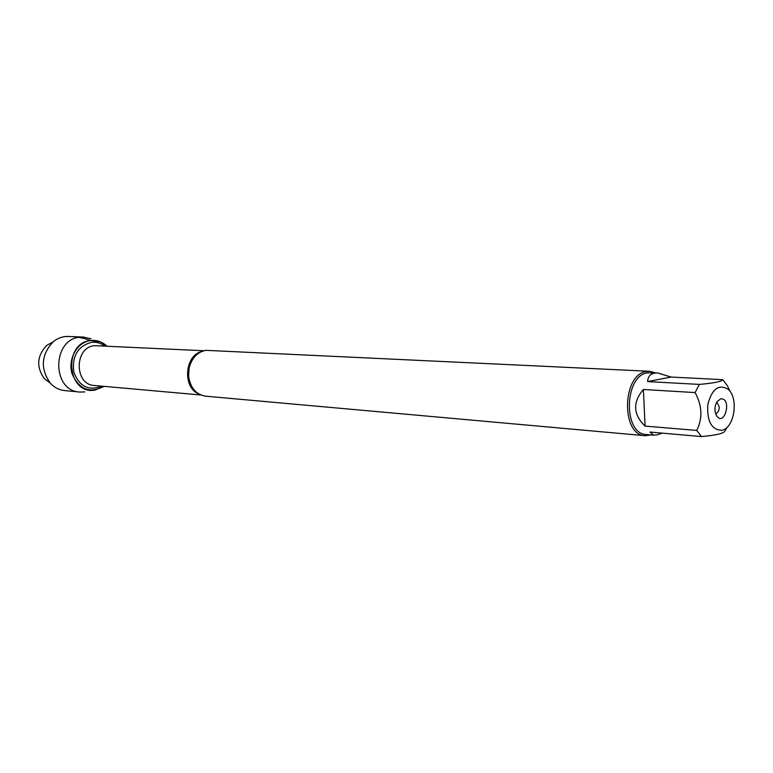 <?xml version="1.0" encoding="UTF-8"?>
<svg xmlns="http://www.w3.org/2000/svg" width="773" height="773" viewBox="0 0 773 773"><rect width="100%" height="100%" fill="white"/><g stroke="black" fill="none" stroke-linecap="round" stroke-linejoin="round"><path stroke-width="1.16" d="M728.137 389.302C718.726 383.756 711.943 388.877 707.778 404.666C706.928 421.449 711.633 429.981 721.885 430.242C734.398 428.213 738.959 398.163 728.137 389.302M730.205 391.698L727.49 385.901L722.803 379.678C721.673 381.572 713.856 383.147 699.352 384.403L695.101 392.578C702.213 405.699 702.754 418.319 696.734 430.426L701.575 436.571C716.02 435.267 723.799 433.431 724.91 431.073L727.18 427.169M701.575 436.571L649.958 432.059L653.678 435.17L646.383 434.523C622.98 434.242 624.072 375.514 647.6 372.837L657.736 372.973C651.378 372.779 648.006 375.649 647.61 381.582L699.352 384.403M653.678 435.17L657.224 434.841L662.21 433.131M695.101 392.578L643.378 389.486C632.546 402.337 633.126 414.55 645.088 426.107L696.734 430.426M722.803 379.678L671.061 377.05L657.736 372.973M649.658 371.282L205.908 350.333C197.415 352.024 191.83 357.88 189.163 367.9L188.602 375.978C190.255 387.756 195.927 394.491 205.618 396.191L645.223 435.711C620.845 435.412 622.004 374.258 646.508 371.504L649.658 371.282L655.398 372.857M90.731 340.526C96.789 339.898 102.133 341.734 106.78 346.033L100.635 341.937L90.731 340.526C62.497 342.777 67.212 395.515 95.04 390.056L104.007 386.355C89.803 393.699 79.146 389.486 72.044 373.697C67.56 359.078 77.3 341.956 90.731 340.526C81.851 337.424 73.28 336.11 65.029 336.584M651.127 434.948L645.223 435.711M720.591 398.887C732.823 397.564 723.992 429.15 716.107 414.85C714.339 410.308 714.639 405.922 717.015 401.67L720.591 398.887M645.088 426.107L643.378 389.486M647.61 381.582L671.061 377.05M715.798 414.115C720.001 410.463 720.272 406.54 716.61 402.346M91.04 338.777L83.474 337.057L80.044 337.192C51.868 339.086 51.588 390.906 79.687 392.046L84.846 391.921M83.474 337.057L68.43 336.448C62.806 336.284 57.695 338.101 53.076 341.898C41.124 354.875 40.177 368.605 50.245 383.089C54.294 387.486 59.115 389.988 64.7 390.587L79.687 392.046M50.274 383.118L44.303 378.644C36.176 366.982 36.94 355.928 46.583 345.492L53.105 341.869M198.613 393.844C182.438 387.399 184.621 355.744 201.521 351.57M203.898 350.739L94.538 345.666C74.169 347.154 74.111 384.809 94.441 385.495L200.854 394.993M101.765 386.152C88.576 391.215 79.242 386.461 73.754 371.881C71.957 356.015 77.841 346.169 91.417 342.333C96.19 341.801 100.558 342.999 104.529 345.927M195.463 391.409C191.53 387.708 189.25 382.567 188.602 375.978M189.163 367.9C190.699 361.455 193.675 356.682 198.072 353.561M44.303 378.644L50.245 383.089M46.583 345.492L53.076 341.898"/></g></svg>
